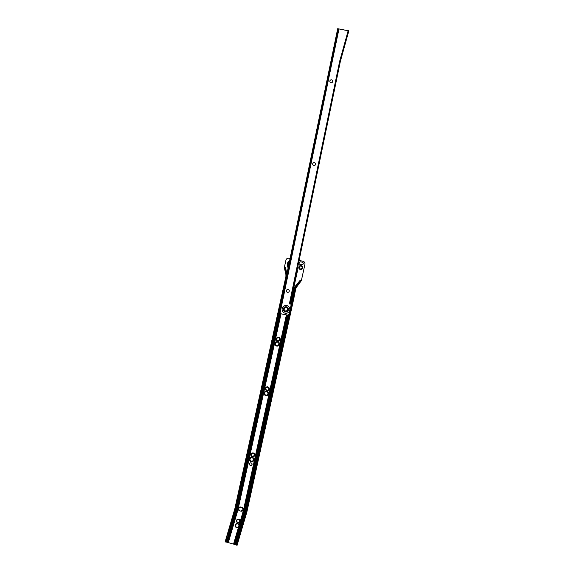 <?xml version="1.0" encoding="UTF-8"?>
<svg xmlns="http://www.w3.org/2000/svg" width="574" height="574" viewBox="0 0 574 574"><rect width="100%" height="100%" fill="white"/><g stroke="black" fill="none" stroke-linecap="round" stroke-linejoin="round"><path stroke-width="0.86" d="M238.562 519.52A1.457 1.442 125.9 0 0 237.392 522.118A1.457 1.442 125.9 0 0 239.566 521.522A1.457 1.442 125.9 0 0 238.562 519.52M239.085 519.75A1.457 1.442 -54.1 0 1 237.909 522.34A1.457 1.442 -54.1 0 1 237.378 522.11M237.894 522.778A1.851 1.837 -54.1 0 1 236.495 520.589A1.851 1.837 -54.1 0 1 238.691 519.161A1.851 1.837 -54.1 0 1 240.09 521.35A1.851 1.837 -54.1 0 1 237.894 522.778M238.217 524.184A1.722 1.708 -54.1 0 1 238.806 524.959L238.87 525.167A1.722 1.708 125.9 0 1 238.389 526.788L238.224 526.932A1.722 1.708 -54.1 0 1 236.832 527.241A1.722 1.708 125.9 0 0 238.232 524.191A1.722 1.708 125.9 0 0 235.663 524.894A1.722 1.708 125.9 0 0 236.854 527.262A1.722 1.708 -54.1 0 1 236.201 526.968M238.475 527.334A2.117 2.095 -54.1 0 1 235.211 525.181A2.117 2.095 -54.1 0 1 239.222 524.808L239.817 525.303A2.54 2.518 -54.1 0 1 239.832 525.404L239.301 527.19A2.54 2.518 -54.1 0 1 239.243 527.269L238.475 527.334L233.553 544.102L226.264 542.007M251.06 462.888A1.32 1.313 125.9 0 0 249.999 465.249A1.32 1.313 125.9 0 0 251.979 464.71A1.32 1.313 125.9 0 0 251.06 462.888M249.97 465.227A1.32 1.313 125.9 0 0 251.9 464.682A1.32 1.313 125.9 0 0 251.52 463.082M253.249 452.951A1.987 1.966 125.9 0 0 250.895 454.472A1.987 1.966 125.9 0 0 252.395 456.818A1.987 1.966 125.9 0 0 254.748 455.297A1.987 1.966 125.9 0 0 253.249 452.951M253.077 453.424A1.457 1.442 125.9 0 0 251.907 456.021A1.457 1.442 125.9 0 0 254.067 455.426A1.457 1.442 125.9 0 0 253.077 453.424M251.907 456.021A1.457 1.442 125.9 0 0 254.081 455.426A1.457 1.442 125.9 0 0 253.615 453.661M252.28 457.334A2.253 2.231 125.9 0 0 249.611 459.064A2.253 2.231 125.9 0 0 251.319 461.726A2.253 2.231 125.9 0 0 253.981 459.996A2.253 2.231 125.9 0 0 252.28 457.334M252.108 457.808A1.722 1.708 125.9 0 0 250.73 460.886A1.722 1.708 125.9 0 0 253.285 460.176A1.722 1.708 125.9 0 0 252.108 457.808M250.723 460.879A1.722 1.708 125.9 0 0 253.299 460.183A1.722 1.708 125.9 0 0 252.747 458.095M267.778 386.862A1.987 1.966 125.9 0 0 265.425 388.39A1.987 1.966 125.9 0 0 266.924 390.736A1.987 1.966 125.9 0 0 269.278 389.208A1.987 1.966 125.9 0 0 267.778 386.862M266.436 389.933A1.457 1.442 125.9 0 0 268.61 389.344A1.457 1.442 125.9 0 0 267.606 387.335A1.457 1.442 125.9 0 0 266.436 389.94A1.457 1.442 125.9 0 0 268.596 389.337A1.457 1.442 125.9 0 0 268.137 387.572M266.81 391.253A2.253 2.231 125.9 0 0 264.148 392.982A2.253 2.231 125.9 0 0 265.848 395.637A2.253 2.231 125.9 0 0 268.51 393.908A2.253 2.231 125.9 0 0 266.81 391.253M266.637 391.726A1.722 1.708 125.9 0 0 265.26 394.797A1.722 1.708 125.9 0 0 267.814 394.094A1.722 1.708 125.9 0 0 266.637 391.726M265.26 394.797A1.722 1.708 125.9 0 0 267.828 394.094A1.722 1.708 125.9 0 0 267.276 392.013M278.67 337.297A1.987 1.966 125.9 0 0 276.324 338.825A1.987 1.966 125.9 0 0 277.823 341.171A1.987 1.966 125.9 0 0 280.177 339.643A1.987 1.966 125.9 0 0 278.67 337.297M278.505 337.77A1.457 1.442 125.9 0 0 277.335 340.375A1.457 1.442 125.9 0 0 279.509 339.779A1.457 1.442 125.9 0 0 278.505 337.77M277.328 340.368A1.457 1.442 125.9 0 0 279.495 339.772A1.457 1.442 125.9 0 0 279.036 338.007M277.708 341.688A2.253 2.231 125.9 0 0 275.039 343.417A2.253 2.231 125.9 0 0 276.74 346.079A2.253 2.231 125.9 0 0 279.409 344.35A2.253 2.231 125.9 0 0 277.708 341.688M277.536 342.161A1.722 1.708 125.9 0 0 276.159 345.232A1.722 1.708 125.9 0 0 278.727 344.529A1.722 1.708 125.9 0 0 277.536 342.161M276.151 345.232A1.722 1.708 125.9 0 0 278.713 344.529A1.722 1.708 125.9 0 0 278.168 342.441M236.423 543.829L236.789 544.095L236.452 543.413A0.897 0.89 -54.1 0 1 236.797 542.243L237.449 541.842L236.409 541.964A0.897 0.89 125.9 0 0 236.065 543.133L236.122 544.862L237.091 545.3L237.464 544.03L236.997 542.954L237.98 542.258L246.834 512.123A2.648 2.626 125.9 0 0 246.885 511.943L293.996 297.655L294.34 295.51L293.723 295.373L293.379 297.519L293.996 297.655M301.156 265.611A1.987 1.966 125.9 0 0 298.803 267.14A1.987 1.966 125.9 0 0 300.31 269.486A1.987 1.966 125.9 0 0 302.656 267.958A1.987 1.966 125.9 0 0 301.156 265.611M300.984 266.085A1.457 1.442 125.9 0 0 299.822 268.682A1.457 1.442 125.9 0 0 301.981 268.087A1.457 1.442 125.9 0 0 300.984 266.085M299.815 268.682A1.457 1.442 125.9 0 0 301.996 268.094A1.457 1.442 125.9 0 0 301.529 266.329M239.832 525.404L244.022 511.147L244.617 511.276L234.859 544.475L233.553 544.102M287.108 315.004L243.986 511.14L243.29 510.946L239.222 524.808M242.336 508.004A1.457 1.442 -54.1 0 1 241.898 510.566A1.457 1.442 125.9 0 1 241.159 510.602L241.173 510.609A1.457 1.442 125.9 0 0 242.336 508.012A1.457 1.442 125.9 0 0 241.798 507.768L241.97 507.294A1.987 1.966 -54.1 0 1 242.73 510.803A1.987 1.966 125.9 0 1 241.116 511.169L241.159 510.602M290.057 258.522L289.045 258.307A2.648 2.626 125.9 0 0 285.909 260.338L284.309 267.556L285.909 274.587A4.233 4.197 -54.1 0 1 285.924 276.438L234.845 508.736L235.283 509.052A2.648 2.626 -54.1 0 1 235.24 509.224L226.242 538.764L226.587 540.012L225.718 540.543L226.242 538.764M285.845 260.287A2.648 2.626 -54.1 0 1 288.98 258.257L289.045 258.307M294.34 295.51L295.825 288.772A4.233 4.197 -54.1 0 1 296.564 287.151L301.35 280.65L300.08 280.377L301.35 280.65L304.923 264.384A2.648 2.626 125.9 0 0 302.921 261.256L299.104 260.409M290.064 258.487L288.98 258.257M302.85 261.206A2.648 2.626 -54.1 0 1 303.84 261.644A2.648 2.626 -54.1 0 1 303.868 261.672M299.592 264.198A1.32 1.313 125.9 0 0 300.051 264.392L301.594 264.722A1.32 1.313 125.9 0 0 302.685 262.383M288.177 292.302L287.904 292.245A1.987 1.966 125.9 0 0 287.208 292.223M300.116 264.442L301.659 264.772A1.32 1.313 125.9 0 0 302.72 262.411A1.32 1.313 125.9 0 0 302.225 262.189L300.683 261.859A1.32 1.313 125.9 0 0 299.628 264.227A1.32 1.313 125.9 0 0 300.116 264.442L300.051 264.392M241.97 507.294L240.685 507.021A1.987 1.966 125.9 0 0 238.432 509.734A1.987 1.966 125.9 0 0 239.832 510.896L241.116 511.169M243.29 510.946L286.397 314.882M290.186 304.012L297.454 270.957A0.689 0.682 125.9 0 0 297.074 270.189M244.617 511.276L287.782 314.954M302.921 261.256L299.097 260.445M285.909 260.338L284.324 267.57L285.508 267.541L286.914 273.698M280.406 313.684L237.356 509.482L236.66 509.289L279.638 313.813M280.442 313.691L237.392 509.49L237.988 509.619L281.038 313.806M226.5 538.957L226.945 539.861L225.977 540.73L225.611 542L225.173 541.677L234.802 508.908L225.173 541.684M278.914 313.533L235.9 509.181A3.279 3.25 -54.1 0 1 235.842 509.403L227.175 538.893L227.512 539.574A0.897 0.89 -54.1 0 1 227.168 540.744L226.213 542.172L225.611 542M236.481 545.128L236.789 544.095M237.449 541.842L246.232 511.951A2.009 1.995 125.9 0 0 246.268 511.814L293.379 297.519M236.122 544.862L234.859 544.475M300.195 280.406L300.31 281.045L295.897 287.007A4.872 4.829 125.9 0 0 295.208 288.643L293.723 295.373M285.005 282.889L235.283 509.052M240.685 507.021L240.513 507.495A1.457 1.442 125.9 0 0 239.351 510.099A1.457 1.442 125.9 0 0 239.875 510.329M236.66 509.289L226.988 542.215M237.988 509.619L228.301 542.588M237.722 542.064L237.442 542.774M237.363 543.054L237.198 543.843M286.448 275.922L286.333 274.889M296.564 287.151L295.897 287.007M299.111 283.642L298.415 283.491M300.439 282.006L299.743 281.856M284.352 267.592L284.941 267.419M286.943 274.745L285.12 267.993L285.508 267.541L285.12 267.993M225.883 539.754L226.845 540.206M225.962 539.474L226.945 539.861M236.753 542.939L237.277 542.875L236.861 542.595M239.351 510.099A1.457 1.442 125.9 0 0 239.889 510.336L239.832 510.896M240.513 507.495L241.798 507.768M286.239 307.305A2.038 2.016 125.9 0 0 283.843 308.898A2.038 2.016 125.9 0 0 285.414 311.28A2.038 2.016 125.9 0 0 287.804 309.687A2.038 2.016 125.9 0 0 286.239 307.305M314.961 162.916A1.457 1.442 -54.1 0 1 313.806 165.52A1.457 1.442 -54.1 0 1 312.794 163.525A1.457 1.442 -54.1 0 1 314.968 162.923A1.457 1.442 -54.1 0 1 313.82 165.527A1.457 1.442 -54.1 0 1 313.261 165.283M288.679 289.727A1.457 1.442 -54.1 0 1 287.524 292.324A1.457 1.442 -54.1 0 1 286.505 290.329A1.457 1.442 -54.1 0 1 288.679 289.727A1.457 1.442 -54.1 0 1 287.531 292.331A1.457 1.442 -54.1 0 1 286.978 292.087M332.124 80.109A1.457 1.442 -54.1 0 1 330.976 82.706A1.457 1.442 -54.1 0 1 329.957 80.712A1.457 1.442 -54.1 0 1 332.131 80.109A1.457 1.442 -54.1 0 1 330.983 82.713A1.457 1.442 -54.1 0 1 330.423 82.469M309.386 166.697L308.582 170.578L309.386 166.697M308.317 171.87L307.513 175.752L308.317 171.87M335.503 41.995L335.359 40.711L334.943 42.785L335.503 41.995M281.856 300.783L281.719 299.499L281.296 301.572L281.856 300.783M283.104 293.501L282.3 297.382L283.104 293.501M334.599 45.066L333.795 48.948L334.599 45.066M348.289 30.788L337.699 28.7L348.303 30.745M279.933 313.583L286.864 314.975A2.117 2.095 125.9 0 0 289.353 313.318L291.126 304.772A0.531 0.524 125.9 0 0 290.717 304.155L289.181 303.811M290.645 304.105A0.531 0.524 -54.1 0 1 290.882 304.22L294.376 288.306A5.403 5.353 -54.1 0 1 295.474 286.046L300.08 280.377M289.59 302.85L339.643 61.375L340.325 61.497L348.827 30.853L340.332 61.497L290.279 302.95L289.382 302.814L289.174 303.847L290.717 304.155M290.279 302.95L340.325 61.504L339.643 61.375L340.325 61.497M278.691 313.368L337.699 28.7L278.699 313.375L279.172 313.72L279.495 312.765L338.172 29.052M338.789 29.174L338.689 30.293L338.072 30.171M279.495 312.765L280.112 312.887L338.689 30.293M280.112 312.887L279.789 313.842L279.179 313.72L279.789 313.842M280.65 304.672L280.134 307.865L280.908 304.729M336.242 37.776L336.766 34.584L336.242 37.776M348.526 30.637L347.787 30.652M286.211 307.693A1.665 1.65 -54.1 0 1 287.387 309.989A1.665 1.65 -54.1 0 1 284.891 310.678A1.665 1.65 -54.1 0 1 286.211 307.693M284.848 310.642L284.891 310.678A1.665 1.65 -54.1 0 1 286.161 307.664A1.665 1.65 -54.1 0 1 286.821 307.958M236.452 543.413L236.065 543.133M239.301 527.19L234.271 544.324M243.986 511.14L239.817 525.303M239.243 527.269L234.235 544.317M236.337 542.007L245.306 511.499A1.485 1.471 125.9 0 0 245.328 511.398L288.614 314.538M278.957 313.569L235.993 508.987A3.81 3.774 -54.1 0 1 235.921 509.238L227.196 538.936M235.24 509.224L234.845 508.729A2.648 2.626 -54.1 0 1 234.802 508.916M226.558 541.117L226.292 542.014M246.232 511.951L245.866 511.685L237.084 541.583M235.555 544.676L236.029 543.061M245.306 511.499L245.866 511.685A2.009 1.995 -54.1 0 0 245.902 511.549L289.784 311.962M295.208 288.643L290.58 308.353M246.268 511.814L245.328 511.398M296.17 286.584L295.94 286.419A4.872 4.829 125.9 0 0 294.95 288.457L294.376 288.306M300.31 281.045L295.94 286.419L295.474 286.046M286.29 276.704L285.924 276.438L234.845 508.736M289.77 302.885L289.547 303.883M244.022 511.147L287.144 315.011M289.583 303.89L289.805 302.893M296.93 270.871L297.454 270.957M237.356 509.482L227.677 542.43M237.392 509.49L227.713 542.437M301.285 280.772L300.496 280.6M285.917 274.58L285.917 276.438M236.797 542.243L236.409 541.964M288.17 267.635A5.001 4.958 -54.1 0 1 289.569 260.861M289.633 260.567A5.001 4.958 125.9 0 0 288.148 267.749L287.323 263.839L289.633 260.56M289.382 261.787A4.47 4.434 125.9 0 0 288.349 266.774M285.378 311.919A2.619 2.597 125.9 0 0 288.457 309.867A2.619 2.597 125.9 0 0 286.44 306.796A2.619 2.597 125.9 0 0 283.362 308.848A2.619 2.597 125.9 0 0 285.378 311.919M286.77 305.598A3.896 3.86 -54.1 0 1 289.77 310.168A3.896 3.86 -54.1 0 1 285.192 313.217A3.896 3.86 -54.1 0 1 282.186 308.647A3.896 3.86 -54.1 0 1 286.77 305.598M339.643 61.375L348.138 30.759M289.691 311.682A4.714 4.671 125.9 0 0 290.358 308.482M290.48 307.894A4.979 4.929 -54.1 0 1 289.576 312.242L290.48 307.894"/></g></svg>
